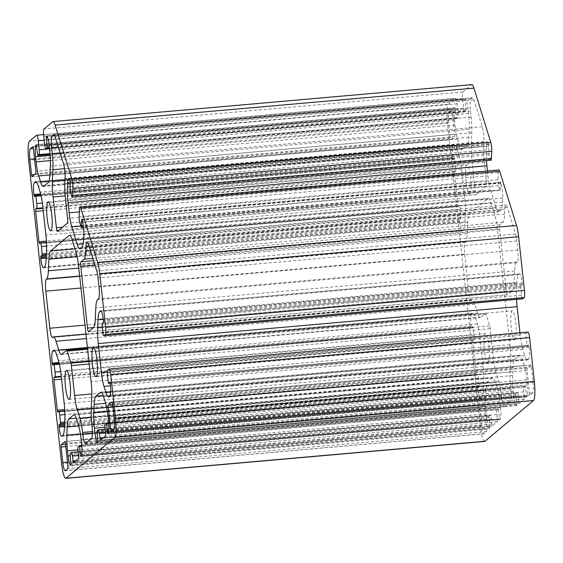 <?xml version="1.0" encoding="UTF-8"?>
<svg xmlns="http://www.w3.org/2000/svg" width="563" height="563" viewBox="0 0 563 563"><rect width="100%" height="100%" fill="white"/><g stroke="black" fill="none" stroke-linecap="round" stroke-linejoin="round"><path stroke-width="0.42" stroke-dasharray="2.81 2.11" d="M486.418 181.455A4.265 0.725 85 0 1 486.2 186.233L476.361 194.495A4.265 0.725 85 0 1 476.277 194.538A4.265 0.725 85 0 1 475.228 190.85L471.885 160.061A21.331 3.631 85 0 1 471.252 144.339L471.773 132.769A21.331 3.631 -95 0 0 471.14 117.048L470.478 110.939A10.669 1.816 85 0 1 471.02 98.989L472.448 97.786A10.669 1.816 85 0 1 472.653 97.695A10.669 1.816 85 0 1 473.976 99.876L482.301 126.71A10.669 1.816 85 0 1 483.92 141.602L483.694 146.507A21.331 3.631 -95 0 0 484.328 162.228L486.418 181.455L67.581 218.388M487.481 170.948L488.015 175.853A21.331 3.631 -95 0 0 490.619 189.914L496.073 207.494A21.331 3.631 -95 0 0 498.712 211.85A21.331 3.631 -95 0 0 499.121 211.66L500.739 210.309A21.331 3.631 -95 0 0 502.449 202.138L502.632 198.056A10.669 1.816 -95 0 0 501.014 183.165L500.683 182.299L500.577 182.715L500.141 190.4L498.607 185.67A4.265 0.725 85 0 1 497.959 179.71L498.29 172.447A6.397 1.091 85 0 1 498.931 169.942M510.585 360.419L510.064 371.988A21.331 3.631 -95 0 0 510.69 387.71L510.901 389.61A10.669 1.816 85 0 1 510.36 401.56L504.427 406.535A10.669 1.816 85 0 1 504.223 406.627A10.669 1.816 85 0 1 501.598 397.422L501.394 395.522A21.331 3.631 -95 0 0 498.79 381.454L496.052 372.622A21.331 3.631 85 0 1 493.448 358.561L490.197 328.672A4.265 0.725 -95 0 0 489.676 325.857L486.038 314.14A4.265 0.725 -95 0 0 485.517 313.267A4.265 0.725 -95 0 0 485.433 313.302L480.654 317.321A21.331 3.631 85 0 1 480.239 317.504A21.331 3.631 85 0 1 477.6 313.148L474.862 304.316A21.331 3.631 -95 0 0 472.223 299.959A21.331 3.631 -95 0 0 471.808 300.149L471.505 300.403A10.669 1.816 85 0 1 471.294 300.494A10.669 1.816 85 0 1 468.676 291.282L464.651 254.209A10.669 1.816 85 0 1 465.186 242.266L465.488 242.013A21.331 3.631 -95 0 0 467.206 233.842L467.726 222.272A21.331 3.631 85 0 1 469.436 214.102L487.938 198.563A21.331 3.631 85 0 1 488.353 198.38A21.331 3.631 85 0 1 490.992 202.736L494.778 214.953A21.331 3.631 85 0 1 497.389 229.014L509.951 344.697A21.331 3.631 85 0 1 510.585 360.419L91.748 397.351M514.11 282.492A21.331 3.631 85 0 1 512.393 290.663L507.474 294.794A4.265 0.725 85 0 1 507.39 294.829A4.265 0.725 85 0 1 506.341 291.148L499.655 229.605A4.265 0.725 85 0 1 499.874 224.827L502.949 222.244A21.331 3.631 -95 0 0 504.659 214.074L504.877 209.176A10.669 1.816 85 0 1 505.94 204.995A10.669 1.816 85 0 1 507.263 207.17L515.588 234.011A10.669 1.816 85 0 1 516.89 241.041L517.861 249.979A10.669 1.816 85 0 1 517.32 261.929L516.341 262.752A21.331 3.631 -95 0 0 514.631 270.923L514.11 282.492L95.274 319.425M488.149 362.276A14.504 2.47 -95 0 0 488.973 346.885A14.504 2.47 -95 0 0 485.32 333.507A14.504 2.47 -95 0 0 484.138 348.173A14.504 2.47 -95 0 0 487.868 362.403A14.504 2.47 -95 0 0 488.149 362.276M459.64 221.639A10.669 1.816 -95 0 0 462.258 230.851A10.669 1.816 -95 0 0 462.469 230.76L463.279 230.077A21.331 3.631 -95 0 0 464.996 221.906L465.362 213.813A21.331 3.631 -95 0 0 464.728 198.092L461.611 169.379A21.331 3.631 -95 0 0 459.007 155.311L457.086 149.139A21.331 3.631 -95 0 0 454.454 144.782A21.331 3.631 -95 0 0 454.038 144.972L453.222 145.655A10.669 1.816 -95 0 0 452.68 157.605L453.06 159.575L454.552 158.344L455.615 166.634A4.265 0.725 85 0 1 455.397 171.412L454.623 172.067A2.132 0.366 -95 0 0 454.51 174.453L457.81 204.784A2.132 0.366 -95 0 0 458.331 206.628A2.132 0.366 -95 0 0 458.373 206.614L459.148 205.959A4.265 0.725 85 0 1 459.232 205.924A4.265 0.725 85 0 1 460.281 209.605L461.027 218.177L459.577 219.394L459.64 221.639L46.194 258.1M499.501 418.717L499.951 419.491A10.669 1.816 -95 0 0 500.493 407.542L499.944 402.454A21.331 3.631 -95 0 0 497.34 388.386L495.419 382.214A21.331 3.631 -95 0 0 492.787 377.857A21.331 3.631 -95 0 0 492.372 378.047L487.776 381.904A21.331 3.631 -95 0 0 486.066 390.075L485.7 398.161A21.331 3.631 -95 0 0 486.333 413.882L486.882 418.971A10.669 1.816 -95 0 0 489.507 428.183A10.669 1.816 -95 0 0 489.711 428.091L488.951 417.697L489.008 416.5L490.183 415.508A4.265 0.725 85 0 1 490.267 415.473A4.265 0.725 85 0 1 491.316 419.161L491.844 424.002A2.132 0.366 -95 0 0 492.365 425.846A2.132 0.366 -95 0 0 492.407 425.825L497.263 421.75A2.132 0.366 -95 0 0 497.368 419.365L496.84 414.516A4.265 0.725 85 0 1 497.059 409.737L498.255 408.738L498.522 409.66L499.501 418.717L81.558 455.573M522.513 298.812A4.265 0.725 85 0 1 521.556 295.153L520.81 286.581L522.26 285.371L522.197 283.119A10.669 1.816 -95 0 0 519.572 273.907A10.669 1.816 -95 0 0 519.367 274.005L518.551 274.688A21.331 3.631 -95 0 0 516.841 282.858L516.475 290.944A21.331 3.631 -95 0 0 516.531 299.368M519.945 332.782L520.226 335.379A21.331 3.631 -95 0 0 522.83 349.447L524.744 355.619A21.331 3.631 -95 0 0 527.383 359.975A21.331 3.631 -95 0 0 527.798 359.785L528.615 359.103A10.669 1.816 -95 0 0 529.15 347.16L528.777 345.182L527.285 346.421L526.222 338.124A4.265 0.725 85 0 1 526.44 333.345L527.89 332.128A6.397 1.091 85 0 1 528.01 332.071M484.637 441.42A17.066 2.906 85 0 1 480.443 426.677L447.494 123.346A17.066 2.906 85 0 1 448.352 104.232L455.361 98.342A6.397 1.091 85 0 1 455.488 98.286A6.397 1.091 85 0 1 457.057 103.817L458.043 112.874A4.265 0.725 85 0 1 457.825 117.653L456.628 118.652L454.932 107.906A10.669 1.816 -95 0 0 454.39 119.849L454.939 124.937A21.331 3.631 -95 0 0 457.55 139.005L459.464 145.177A21.331 3.631 -95 0 0 462.103 149.533A21.331 3.631 -95 0 0 462.512 149.343L467.107 145.486A21.331 3.631 -95 0 0 468.817 137.316L469.183 129.23A21.331 3.631 -95 0 0 468.55 113.508L468.001 108.42A10.669 1.816 -95 0 0 465.376 99.208A10.669 1.816 -95 0 0 465.172 99.299L465.932 109.694L465.875 110.89L464.7 111.882A4.265 0.725 85 0 1 464.616 111.917A4.265 0.725 85 0 1 463.567 108.237L462.582 99.179A6.397 1.091 85 0 1 462.906 92.008L471.491 84.795A17.066 2.906 85 0 1 471.822 84.647M490.978 160.237A4.265 0.725 85 0 1 490.45 159.364L488.888 153.361L488.853 143.959A10.669 1.816 -95 0 0 487.537 141.785A10.669 1.816 -95 0 0 486.474 145.965L486.284 150.047A21.331 3.631 -95 0 0 486.467 160.631M527.13 370.468A2.132 0.366 85 0 1 527.235 368.075L530.874 365.021A2.132 0.366 85 0 1 530.916 365A2.132 0.366 85 0 1 531.437 366.844L533.133 382.432A9.388 1.598 85 0 1 532.654 392.946L530.163 395.043A2.132 0.366 85 0 1 530.121 395.057A2.132 0.366 85 0 1 529.6 393.213L527.13 370.468L112.952 406.993M451.674 109.722A2.132 0.366 85 0 1 451.716 109.701A2.132 0.366 85 0 1 452.237 111.544L454.707 134.29A2.132 0.366 85 0 1 454.601 136.682L450.963 139.737A2.132 0.366 85 0 1 450.921 139.758A2.132 0.366 85 0 1 450.393 137.914L448.704 122.326A9.388 1.598 85 0 1 449.175 111.812L451.674 109.722L32.921 146.647M483.708 404.628A2.132 0.366 85 0 1 483.751 404.607A2.132 0.366 85 0 1 484.271 406.451L486.749 429.203A2.132 0.366 85 0 1 486.636 431.589L484.145 433.686A9.388 1.598 85 0 1 483.962 433.763A9.388 1.598 85 0 1 481.654 425.663L479.965 410.075A2.132 0.366 85 0 1 480.07 407.682L483.708 404.628L64.956 441.554M526.891 379.821A21.331 3.631 -95 0 0 524.287 365.753L522.373 359.581A21.331 3.631 -95 0 0 519.733 355.225A21.331 3.631 -95 0 0 519.318 355.415L514.73 359.271A21.331 3.631 -95 0 0 513.02 367.442L512.654 375.528A21.331 3.631 -95 0 0 513.28 391.25L513.836 396.338A10.669 1.816 -95 0 0 516.454 405.55A10.669 1.816 -95 0 0 516.665 405.459L515.905 395.064L515.954 393.868L517.137 392.875A4.265 0.725 85 0 1 517.221 392.84A4.265 0.725 85 0 1 518.27 396.528L518.79 401.37A2.132 0.366 -95 0 0 519.318 403.214A2.132 0.366 -95 0 0 519.36 403.192L524.209 399.118A2.132 0.366 -95 0 0 524.315 396.732L523.794 391.883A4.265 0.725 85 0 1 524.005 387.105L525.209 386.105L526.905 396.859A10.669 1.816 -95 0 0 527.447 384.909L526.891 379.821L108.061 416.754M481.59 398.59A21.331 3.631 -95 0 0 483.3 390.419L483.666 382.333A21.331 3.631 -95 0 0 483.033 366.612L479.915 337.899A21.331 3.631 -95 0 0 477.311 323.831L475.397 317.659A21.331 3.631 -95 0 0 472.758 313.302A21.331 3.631 -95 0 0 472.343 313.492L471.527 314.175A10.669 1.816 -95 0 0 470.992 326.118L471.365 328.095L472.857 326.864L473.919 335.154A4.265 0.725 85 0 1 473.701 339.932L472.927 340.587A2.132 0.366 -95 0 0 472.821 342.973L476.115 373.304A2.132 0.366 -95 0 0 476.643 375.148A2.132 0.366 -95 0 0 476.678 375.127L477.459 374.479A4.265 0.725 85 0 1 477.537 374.444A4.265 0.725 85 0 1 478.585 378.125L479.331 386.697L477.888 387.907L477.945 390.159A10.669 1.816 -95 0 0 480.57 399.371A10.669 1.816 -95 0 0 480.774 399.28L481.59 398.59L62.753 435.53M469.845 193.763A14.504 2.47 -95 0 0 470.668 178.365A14.504 2.47 -95 0 0 467.016 164.987A14.504 2.47 -95 0 0 465.833 179.653A14.504 2.47 -95 0 0 469.563 193.89A14.504 2.47 -95 0 0 469.845 193.763M515.103 339.644A14.504 2.47 -95 0 0 515.926 324.253A14.504 2.47 -95 0 0 512.274 310.875A14.504 2.47 -95 0 0 511.084 325.541A14.504 2.47 -95 0 0 514.821 339.771A14.504 2.47 -95 0 0 515.103 339.644M486.2 186.233L67.363 223.166M498.29 172.447L79.453 209.38M510.064 371.988L91.227 408.921M509.951 344.697L91.115 381.63M510.69 387.71L91.86 424.65M497.389 229.014L78.553 265.954M512.393 290.663L93.564 327.596M507.474 294.794L88.637 331.727M484.328 162.228L65.491 199.161M483.694 146.507L64.865 183.439M476.361 194.495L57.525 231.428M475.228 190.85L62.507 227.248M483.3 390.419L64.463 427.359M471.885 160.061L65.181 195.924M471.252 144.339L65.012 180.16M471.773 132.769L64.52 168.682M471.14 117.048L60.248 153.277M470.478 110.939L58.39 147.274M471.02 98.989L54.738 135.697M472.448 97.786L54.041 134.684M473.976 99.876L55.139 136.809M482.301 126.71L63.464 163.643M483.92 141.602L65.083 178.541M459.528 220.583L46.236 257.031M480.774 399.28L61.937 436.212M463.279 230.077L44.449 267.01M462.469 230.76L43.633 267.692M464.996 221.906L46.159 258.839M465.362 213.813L46.525 250.753M464.728 198.092L45.892 235.024M461.611 169.379L42.774 206.311M459.007 155.311L40.17 192.25M457.086 149.139L38.256 186.079M454.038 144.972L36.053 181.828M453.222 145.655L36.637 182.391M452.68 157.605L40.649 193.939M452.8 158.653L35.49 195.452M34.223 196.508L453.06 159.575L34.244 196.501M454.531 158.351L40.874 194.826M454.813 159.266L41.085 195.748M455.615 166.634L42.38 203.074M455.397 171.412L42.936 207.789M454.623 172.067L42.999 208.366M454.51 174.453L43.252 210.724M457.81 204.784L46.398 241.07M458.373 206.614L39.537 243.547M459.148 205.959L40.311 242.892M460.281 209.605L46.588 246.087M461.083 216.98L46.398 253.547M461.027 218.177L46.342 254.743M459.577 219.394L46.293 255.834M498.522 409.66L81.839 446.403M498.234 408.745L81.762 445.474L498.255 408.738M483.666 382.333L64.829 419.273M483.033 366.612L64.196 403.544M479.915 337.899L61.078 374.831M477.311 323.831L58.475 360.77M475.397 317.659L56.56 354.591M472.343 313.492L54.365 350.348M471.527 314.175L54.942 350.911M470.992 326.118L58.953 362.459M471.104 327.173L53.795 363.972M471.386 328.088L52.549 365.021L471.365 328.095M472.836 326.871L59.178 363.346L472.857 326.864M473.117 327.779L59.389 364.268M473.919 335.154L60.684 371.594M473.701 339.932L61.24 376.302M472.927 340.587L61.304 376.879M472.821 342.973L61.557 379.237M476.115 373.304L64.71 409.582M476.678 375.127L57.848 412.067M477.459 374.479L58.622 411.412M478.585 378.125L64.893 414.607M479.387 385.5L64.703 422.067M479.331 386.697L64.654 423.263M477.888 387.907L64.604 424.354M477.832 389.103L64.548 425.551M477.945 390.159L64.499 426.62M524.287 365.753L105.45 402.693M527.447 384.909L108.61 421.842M499.951 419.491L81.121 456.424M499.789 419.632L80.952 456.565M500.493 407.542L81.656 444.474M499.944 402.454L81.107 439.386M497.34 388.386L78.503 425.325M495.419 382.214L76.589 419.146M492.372 378.047L74.386 414.903M487.776 381.904L76.272 418.189M486.066 390.075L78.7 425.994M485.7 398.161L80.382 433.904M486.333 413.882L77.884 449.9M486.882 418.971L70.234 455.713M489.711 428.091L70.875 465.024M489.88 427.95L71.044 464.883M489.937 426.754L71.1 463.687M488.951 417.697L70.115 454.63M489.008 416.5L70.171 453.433M490.183 415.508L71.346 452.448M491.316 419.161L78.454 455.566M491.844 424.002L76.068 460.668M492.407 425.825L73.57 462.758M497.263 421.75L78.426 458.683M497.368 419.365L78.531 456.297M496.84 414.516L78.004 451.449M497.059 409.737L78.222 446.67M497.959 179.71L79.13 216.642M498.607 185.67L79.777 222.603M522.373 359.581L103.536 396.514M519.318 355.415L101.34 392.27M514.73 359.271L103.219 395.557M513.02 367.442L105.654 403.361M512.654 375.528L107.329 411.272M513.28 391.25L104.838 427.268M513.836 396.338L97.188 433.081M516.665 405.459L97.828 442.391M516.834 405.318L97.997 442.251M516.883 404.121L98.053 441.054M515.905 395.064L97.068 431.997M515.954 393.868L97.125 430.801M517.137 392.875L98.3 429.815M518.27 396.528L105.401 432.933M518.79 401.37L103.015 438.035M519.36 403.192L100.524 440.125M524.209 399.118L105.372 436.058M524.315 396.732L105.485 433.665M523.794 391.883L104.957 428.823M524.005 387.105L105.175 424.038M525.188 386.119L108.708 422.841L525.209 386.105M525.469 387.027L108.793 423.77M526.454 396.085L108.504 432.94M526.736 396.999L107.899 433.932L526.715 397.006M526.905 396.859L108.068 433.791M484.271 406.451L65.442 443.384M486.749 429.203L67.912 466.136M480.07 407.682L65.533 444.242M452.237 111.544L449.175 111.812M454.707 134.29L35.87 171.229M486.636 431.589L67.799 468.529M484.145 433.686L65.308 470.619M481.654 425.663L67.483 462.181M479.965 410.075L65.787 446.593M527.235 368.075L112.699 404.635M530.874 365.021L112.121 401.947M454.601 136.682L35.765 173.615M450.963 139.737L32.126 176.669M450.393 137.914L34.617 174.579M448.704 122.326L34.526 158.85M529.6 393.213L532.654 392.946M531.437 366.844L112.607 403.777M533.133 382.432L114.296 419.365M530.163 395.043L111.326 431.976M500.007 190.181L81.178 227.114M500.247 189.984L83.437 226.741M500.577 182.715L82.036 219.626M500.817 182.518L81.98 219.45M501.014 183.165L82.177 220.098M502.632 198.056L83.796 234.989M502.449 202.138L83.613 239.071M500.739 210.309L81.902 247.241M499.121 211.66L80.291 248.6M496.073 207.494L83.141 243.906M490.619 189.914L80.847 226.052M488.015 175.853L79.341 211.885M486.284 150.047L70.213 186.733M486.474 145.965L70.382 182.658M488.853 143.959L70.016 180.899M489.057 144.607L70.22 181.539M489.212 146.099L70.382 183.031M488.888 153.361L70.051 190.294M489.05 154.853L70.213 191.786M490.45 159.364L71.614 196.297M471.491 84.795L52.662 121.735M462.906 92.008L44.076 128.941M462.582 99.179L43.752 136.112M463.567 108.237L44.73 145.17M464.7 111.882L49.509 148.491M465.875 110.89L49.41 147.619M465.932 109.694L49.284 146.436M464.947 100.636L47.559 137.442M465.003 99.447L46.912 136.316M465.172 99.299L46.764 136.197M468.001 108.42L49.164 145.353M468.55 113.508L49.72 150.441M469.183 129.23L50.346 166.169M468.817 137.316L49.98 174.256M467.107 145.486L48.27 182.426M462.512 149.343L43.682 186.283M459.464 145.177L48.918 181.377M457.55 139.005L49.945 174.945M454.939 124.937L50.396 160.61M454.39 119.849L50.163 155.494M454.932 107.906L36.384 144.811M36.285 144.684L455.122 107.751L36.306 144.691M455.383 108.673L36.546 145.606M456.368 117.73L37.531 154.663M456.649 118.645L50.093 154.494L456.628 118.652M457.825 117.653L50.023 153.615M458.043 112.874L49.551 148.899M457.057 103.817L44.195 140.222M455.361 98.342L36.525 135.282M448.352 104.232L29.522 141.165M447.494 123.346L28.657 160.279M480.443 426.677L61.606 463.616M527.89 332.128L109.053 369.061M526.44 333.345L107.603 370.278M526.222 338.124L107.385 375.057M527.024 345.499L108.187 382.432M527.306 346.407L110.221 383.192L527.285 346.421M109.94 382.115L528.777 345.182L109.961 382.122M529.037 346.104L110.2 383.037M529.15 347.16L110.32 384.093M528.615 359.103L109.778 396.035M527.798 359.785L108.962 396.725M524.744 355.619L110.622 392.137M522.83 349.447L110.482 385.81M520.226 335.379L107.266 371.798M516.475 290.944L102.22 327.476M516.841 282.858L103.275 319.327M518.551 274.688L101.439 311.466M519.367 274.005L100.96 310.896M522.197 283.119L103.36 320.051M522.309 284.174L103.472 321.107M522.26 285.371L103.423 322.303M520.81 286.581L101.973 323.521M520.754 287.777L101.917 324.71M521.556 295.153L102.719 332.086M514.631 270.923L95.794 307.855M516.341 262.752L97.512 299.685M517.32 261.929L98.483 298.862M517.861 249.979L99.025 286.919M516.89 241.041L98.053 277.974M515.588 234.011L96.752 270.944M507.263 207.17L88.426 244.11M504.877 209.176L88.968 245.848M504.659 214.074L90.439 250.598M502.949 222.244L92.86 258.41M499.874 224.827L93.564 260.655M499.655 229.605L94.999 265.286M506.341 291.148L93.62 327.539M494.778 214.953L75.949 251.886M490.992 202.736L72.155 239.669M487.938 198.563L69.96 235.425M469.436 214.102L75.013 248.881M467.726 222.272L77.145 256.714M467.206 233.842L78.785 268.094M465.488 242.013L79.643 276.032M465.186 242.266L79.672 276.264M464.651 254.209L80.952 288.045M468.676 291.282L84.978 325.118M471.505 300.403L52.669 337.336M471.808 300.149L52.971 337.082M474.862 304.316L86.442 338.567M477.6 313.148L87.413 347.554M480.654 317.321L61.817 354.254M485.433 313.302L66.596 350.235M486.038 314.14L87.603 349.271M489.676 325.857L88.898 361.2M490.197 328.672L89.207 364.036M493.448 358.561L91.818 393.973M496.052 372.622L91.255 408.323M498.79 381.454L91.283 417.387M501.394 395.522L92.402 431.589M501.598 397.422L92.409 433.503M504.427 406.535L85.597 443.468M510.36 401.56L91.523 438.493M510.901 389.61L92.065 426.543M95.984 376.71L514.821 339.771M93.437 347.807L512.274 310.875M69.038 399.343L487.868 362.403M66.483 370.44L485.32 333.507M50.726 230.823L469.563 193.89M48.179 201.92L467.016 164.987M57.44 231.47L476.277 194.538M53.823 134.627L472.653 97.695M43.428 267.784L462.258 230.851M35.617 181.722L454.454 144.782M40.867 194.819L454.552 158.344M39.494 243.561L458.331 206.628M46.469 242.322L459.232 205.924M53.921 350.235L472.758 313.302M57.806 412.081L476.643 375.148M64.773 410.842L477.537 374.444M61.733 436.304L480.57 399.371M80.931 456.572L499.768 419.639M73.95 414.79L492.787 377.857M70.671 465.115L489.507 428.183M78.046 451.822L490.267 415.473M73.535 462.779L492.365 425.846M100.897 392.165L519.733 355.225M97.624 442.483L516.454 405.55M104.999 429.189L517.221 392.84M100.481 440.146L519.318 403.214M64.914 441.547L483.751 404.607M32.879 146.633L451.716 109.701M65.125 470.703L483.962 433.763M32.084 176.691L450.921 139.758M112.079 401.94L530.916 365M111.284 431.99L530.121 395.057M83.486 227.142L500.141 190.4M81.846 219.232L500.683 182.299M79.876 248.783L498.712 211.85M68.7 178.717L487.537 141.785M49.509 148.526L464.616 111.917M46.546 136.14L465.376 99.208M43.267 186.466L462.103 149.533M43.618 134.606L455.488 98.286M108.546 396.908L527.383 359.975M100.742 310.846L519.572 273.907M87.11 241.928L505.94 204.995M88.553 331.769L507.39 294.829M69.516 235.313L488.353 198.38M52.465 337.434L471.294 300.494M85.949 334.028L472.223 299.959M61.402 354.437L480.239 317.504M87.504 348.363L485.517 313.267M85.386 443.567L504.223 406.627"/><path stroke-width="0.84" d="M67.581 218.388A4.265 0.725 85 0 1 67.363 223.166L57.525 231.428A4.265 0.725 85 0 1 57.44 231.47A4.265 0.725 85 0 1 56.391 227.783L53.049 197.001A21.331 3.631 85 0 1 52.415 181.272L52.936 169.702A21.331 3.631 -95 0 0 52.31 153.981L51.641 147.872A10.669 1.816 85 0 1 52.183 135.922L53.612 134.726A10.669 1.816 85 0 1 53.823 134.627A10.669 1.816 85 0 1 55.139 136.809L63.464 163.643A10.669 1.816 85 0 1 65.083 178.541L64.865 183.439A21.331 3.631 -95 0 0 65.491 199.161L67.581 218.388M79.453 209.38A6.397 1.091 85 0 1 80.094 206.874A6.397 1.091 85 0 1 80.882 208.183L97.709 262.407A17.066 2.906 85 0 1 99.792 273.66L105.626 327.349A6.397 1.091 85 0 1 105.302 334.513L103.852 335.731A4.265 0.725 85 0 1 103.768 335.773A4.265 0.725 85 0 1 102.719 332.086L101.973 323.521L103.423 322.303L103.36 320.051A10.669 1.816 -95 0 0 100.742 310.846A10.669 1.816 -95 0 0 100.531 310.938L99.721 311.62A21.331 3.631 -95 0 0 98.004 319.791L97.638 327.877A21.331 3.631 -95 0 0 98.272 343.599L101.389 372.312A21.331 3.631 -95 0 0 103.993 386.38L105.914 392.552A21.331 3.631 -95 0 0 108.546 396.908A21.331 3.631 -95 0 0 108.962 396.725L109.778 396.035A10.669 1.816 -95 0 0 110.32 384.093L109.94 382.115L108.448 383.354L107.385 375.057A4.265 0.725 85 0 1 107.603 370.278L109.053 369.061A6.397 1.091 85 0 1 109.18 369.004A6.397 1.091 85 0 1 110.749 374.536L115.506 418.351A17.066 2.906 85 0 1 114.648 437.465L66.131 478.205A17.066 2.906 85 0 1 65.801 478.353A17.066 2.906 85 0 1 61.606 463.616L28.657 160.279A17.066 2.906 85 0 1 29.522 141.165L36.525 135.282A6.397 1.091 85 0 1 36.651 135.226A6.397 1.091 85 0 1 38.221 140.75L39.206 149.807A4.265 0.725 85 0 1 38.995 154.586L37.791 155.585L36.095 144.839A10.669 1.816 -95 0 0 35.553 156.781L36.109 161.87A21.331 3.631 -95 0 0 38.713 175.938L40.627 182.109A21.331 3.631 -95 0 0 43.267 186.466A21.331 3.631 -95 0 0 43.682 186.283L48.27 182.426A21.331 3.631 -95 0 0 49.98 174.256L50.346 166.169A21.331 3.631 -95 0 0 49.72 150.441L49.164 145.353A10.669 1.816 -95 0 0 46.546 136.14A10.669 1.816 -95 0 0 46.335 136.239L47.095 146.633L47.046 147.823L45.863 148.815A4.265 0.725 85 0 1 45.779 148.85A4.265 0.725 85 0 1 44.73 145.17L43.752 136.112A6.397 1.091 85 0 1 44.076 128.941L52.662 121.735A17.066 2.906 85 0 1 52.992 121.58A17.066 2.906 85 0 1 55.104 125.07L71.923 179.294A6.397 1.091 85 0 1 72.894 188.232L72.564 195.502A4.265 0.725 85 0 1 72.141 197.17A4.265 0.725 85 0 1 71.614 196.297L70.051 190.294L70.382 183.031L70.016 180.899A10.669 1.816 -95 0 0 68.7 178.717A10.669 1.816 -95 0 0 67.637 182.898L67.454 186.979A21.331 3.631 -95 0 0 68.081 202.701L69.179 212.786A21.331 3.631 -95 0 0 71.782 226.854L77.237 244.426A21.331 3.631 -95 0 0 79.876 248.783A21.331 3.631 -95 0 0 80.291 248.6L81.902 247.241A21.331 3.631 -95 0 0 83.613 239.071L83.796 234.989A10.669 1.816 -95 0 0 82.177 220.098L81.846 219.232L81.741 219.654L81.304 227.332L79.777 222.603A4.265 0.725 85 0 1 79.13 216.642L79.453 209.38M80.094 206.874L498.931 169.942A6.397 1.091 85 0 1 499.719 171.243L516.545 225.474A17.066 2.906 85 0 1 518.629 236.727L524.456 290.417A6.397 1.091 85 0 1 524.132 297.581L522.689 298.798A4.265 0.725 85 0 1 522.605 298.833A4.265 0.725 85 0 1 522.513 298.812M91.748 397.351L91.227 408.921A21.331 3.631 -95 0 0 91.86 424.65L92.065 426.543A10.669 1.816 85 0 1 91.523 438.493L85.597 443.468A10.669 1.816 85 0 1 85.386 443.567A10.669 1.816 85 0 1 82.768 434.355L82.557 432.454A21.331 3.631 -95 0 0 79.953 418.386L77.215 409.561A21.331 3.631 85 0 1 74.612 395.493L71.367 365.605A4.265 0.725 -95 0 0 70.847 362.797L67.208 351.073A4.265 0.725 -95 0 0 66.68 350.2A4.265 0.725 -95 0 0 66.596 350.235L61.817 354.254A21.331 3.631 85 0 1 61.402 354.437A21.331 3.631 85 0 1 58.763 350.08L56.026 341.255A21.331 3.631 -95 0 0 53.386 336.899A21.331 3.631 -95 0 0 52.971 337.082L52.669 337.336A10.669 1.816 85 0 1 52.465 337.434A10.669 1.816 85 0 1 49.84 328.222L45.814 291.148A10.669 1.816 85 0 1 46.356 279.199L46.659 278.945A21.331 3.631 -95 0 0 48.369 270.775L48.89 259.205A21.331 3.631 85 0 1 50.607 251.035L69.101 235.496A21.331 3.631 85 0 1 69.516 235.313A21.331 3.631 85 0 1 72.155 239.669L75.949 251.886A21.331 3.631 85 0 1 78.553 265.954L91.115 381.63A21.331 3.631 85 0 1 91.748 397.351M516.531 299.368A21.331 3.631 -95 0 0 517.108 306.666L519.945 332.782M109.18 369.004L528.01 332.071A6.397 1.091 85 0 1 529.586 337.596L534.343 381.411A17.066 2.906 85 0 1 533.478 400.532L484.968 441.265A17.066 2.906 85 0 1 484.637 441.42L65.801 478.353M52.992 121.58L471.822 84.647A17.066 2.906 85 0 1 473.933 88.131L490.76 142.362A6.397 1.091 85 0 1 491.731 151.299L491.4 158.562A4.265 0.725 85 0 1 490.978 160.237L72.141 197.17M486.467 160.631A21.331 3.631 -95 0 0 486.918 165.768L487.481 170.948M95.274 319.425A21.331 3.631 85 0 1 93.564 327.596L88.637 331.727A4.265 0.725 85 0 1 88.553 331.769A4.265 0.725 85 0 1 87.504 328.081L80.819 266.538A4.265 0.725 85 0 1 81.037 261.76L84.112 259.177A21.331 3.631 -95 0 0 85.822 251.007L86.048 246.108A10.669 1.816 85 0 1 87.11 241.928A10.669 1.816 85 0 1 88.426 244.11L96.752 270.944A10.669 1.816 85 0 1 98.053 277.974L99.025 286.919A10.669 1.816 85 0 1 98.483 298.862L97.512 299.685A21.331 3.631 -95 0 0 95.794 307.855L95.274 319.425M69.319 399.216A14.504 2.47 -95 0 0 70.143 383.818A14.504 2.47 -95 0 0 66.483 370.44A14.504 2.47 -95 0 0 65.301 385.106A14.504 2.47 -95 0 0 69.038 399.343A14.504 2.47 -95 0 0 69.319 399.216M40.803 258.572A10.669 1.816 -95 0 0 43.428 267.784A10.669 1.816 -95 0 0 43.633 267.692L44.449 267.01A21.331 3.631 -95 0 0 46.159 258.839L46.525 250.753A21.331 3.631 -95 0 0 45.892 235.024L42.774 206.311A21.331 3.631 -95 0 0 40.17 192.25L38.256 186.079A21.331 3.631 -95 0 0 35.617 181.722A21.331 3.631 -95 0 0 35.202 181.905L34.385 182.588A10.669 1.816 -95 0 0 33.85 194.538L34.223 196.508L35.715 195.277L36.778 203.567A4.265 0.725 85 0 1 36.56 208.345L35.786 209A2.132 0.366 -95 0 0 35.68 211.385L38.974 241.724A2.132 0.366 -95 0 0 39.494 243.561A2.132 0.366 -95 0 0 39.537 243.547L40.311 242.892A4.265 0.725 85 0 1 40.395 242.857A4.265 0.725 85 0 1 41.444 246.545L42.19 255.109L40.74 256.327L40.803 258.572L46.194 258.1M80.671 455.65L81.121 456.424A10.669 1.816 -95 0 0 81.656 444.474L81.107 439.386A21.331 3.631 -95 0 0 78.503 425.325L76.589 419.146A21.331 3.631 -95 0 0 73.95 414.79A21.331 3.631 -95 0 0 73.535 414.98L68.939 418.837A21.331 3.631 -95 0 0 67.229 427.007L66.863 435.093A21.331 3.631 -95 0 0 67.497 450.815L68.053 455.903A10.669 1.816 -95 0 0 70.671 465.115A10.669 1.816 -95 0 0 70.875 465.024L70.115 454.63L70.171 453.433L71.346 452.448A4.265 0.725 85 0 1 71.431 452.406A4.265 0.725 85 0 1 72.479 456.093L73.007 460.935A2.132 0.366 -95 0 0 73.535 462.779A2.132 0.366 -95 0 0 73.57 462.758L78.426 458.683A2.132 0.366 -95 0 0 78.531 456.297L78.004 451.449A4.265 0.725 85 0 1 78.222 446.67L79.425 445.671L80.671 455.65L81.558 455.573M108.293 407.401A2.132 0.366 85 0 1 108.399 405.008L112.037 401.954A2.132 0.366 85 0 1 112.079 401.94A2.132 0.366 85 0 1 112.607 403.777L114.296 419.365A9.388 1.598 85 0 1 113.825 429.879L111.326 431.976A2.132 0.366 85 0 1 111.284 431.99A2.132 0.366 85 0 1 110.763 430.153L108.293 407.401L112.952 406.993M32.837 146.654A2.132 0.366 85 0 1 32.879 146.633A2.132 0.366 85 0 1 33.4 148.477L35.87 171.229A2.132 0.366 85 0 1 35.765 173.615L32.126 176.669A2.132 0.366 85 0 1 32.084 176.691A2.132 0.366 85 0 1 31.563 174.847L29.867 159.259A9.388 1.598 85 0 1 30.346 148.745L32.921 146.647M64.872 441.561A2.132 0.366 85 0 1 64.914 441.547A2.132 0.366 85 0 1 65.442 443.384L67.912 466.136A2.132 0.366 85 0 1 67.799 468.529L65.308 470.619A9.388 1.598 85 0 1 65.125 470.703A9.388 1.598 85 0 1 62.824 462.596L61.128 447.008A2.132 0.366 85 0 1 61.233 444.615L64.956 441.554M108.061 416.754A21.331 3.631 -95 0 0 105.45 402.693L103.536 396.514A21.331 3.631 -95 0 0 100.897 392.165A21.331 3.631 -95 0 0 100.488 392.348L95.893 396.204A21.331 3.631 -95 0 0 94.183 404.375L93.817 412.461A21.331 3.631 -95 0 0 94.45 428.183L94.999 433.271A10.669 1.816 -95 0 0 97.624 442.483A10.669 1.816 -95 0 0 97.828 442.391L97.068 431.997L97.125 430.801L98.3 429.815A4.265 0.725 85 0 1 98.384 429.773A4.265 0.725 85 0 1 99.433 433.461L99.961 438.303A2.132 0.366 -95 0 0 100.481 440.146A2.132 0.366 -95 0 0 100.524 440.125L105.372 436.058A2.132 0.366 -95 0 0 105.485 433.665L104.957 428.823A4.265 0.725 85 0 1 105.175 424.038L106.372 423.038L108.068 433.791A10.669 1.816 -95 0 0 108.61 421.842L108.061 416.754M62.753 435.53A21.331 3.631 -95 0 0 64.463 427.359L64.829 419.273A21.331 3.631 -95 0 0 64.196 403.544L61.078 374.831A21.331 3.631 -95 0 0 58.475 360.77L56.56 354.591A21.331 3.631 -95 0 0 53.921 350.235A21.331 3.631 -95 0 0 53.506 350.425L52.697 351.108A10.669 1.816 -95 0 0 52.155 363.058L52.528 365.028L54.02 363.797L55.083 372.087A4.265 0.725 85 0 1 54.864 376.865L54.09 377.52A2.132 0.366 -95 0 0 53.985 379.905L57.278 410.244A2.132 0.366 -95 0 0 57.806 412.081A2.132 0.366 -95 0 0 57.848 412.067L58.622 411.412A4.265 0.725 85 0 1 58.707 411.377A4.265 0.725 85 0 1 59.755 415.058L60.501 423.629L59.052 424.847L59.108 427.092A10.669 1.816 -95 0 0 61.733 436.304A10.669 1.816 -95 0 0 61.937 436.212L62.753 435.53M51.008 230.696A14.504 2.47 -95 0 0 51.831 215.298A14.504 2.47 -95 0 0 48.179 201.92A14.504 2.47 -95 0 0 46.996 216.586A14.504 2.47 -95 0 0 50.726 230.823A14.504 2.47 -95 0 0 51.008 230.696M96.266 376.584A14.504 2.47 -95 0 0 97.089 361.186A14.504 2.47 -95 0 0 93.437 347.807A14.504 2.47 -95 0 0 92.255 362.473A14.504 2.47 -95 0 0 95.984 376.71A14.504 2.47 -95 0 0 96.266 376.584M499.719 171.243L80.882 208.183M516.545 225.474L97.709 262.407M518.629 236.727L99.792 273.66M524.456 290.417L105.626 327.349M62.507 227.248L56.391 227.783M65.181 195.924L53.049 197.001M65.012 180.16L52.415 181.272M64.52 168.682L52.936 169.702M60.248 153.277L52.31 153.981M58.39 147.274L51.641 147.872M54.738 135.697L52.183 135.922M54.041 134.684L53.612 134.726M46.236 257.031L40.691 257.523M36.053 181.828L35.202 181.905M36.637 182.391L34.385 182.588M40.649 193.939L33.85 194.538M35.49 195.452L33.963 195.593M40.874 194.826L35.736 195.284M41.085 195.748L35.976 196.198M42.38 203.074L36.778 203.567M42.936 207.789L36.56 208.345M42.999 208.366L35.786 209M43.252 210.724L35.68 211.385M46.398 241.07L38.974 241.724M46.588 246.087L41.444 246.545M46.398 253.547L42.246 253.913M46.342 254.743L42.19 255.109M46.293 255.834L40.74 256.327M81.839 446.403L79.686 446.593M79.425 445.671L81.762 445.467L79.446 445.678M54.365 350.348L53.506 350.425M54.942 350.911L52.697 351.108M58.953 362.459L52.155 363.058M53.795 363.972L52.268 364.106M54.02 363.797L59.178 363.339L54.041 363.804M59.389 364.268L54.28 364.718M60.684 371.594L55.083 372.087M61.24 376.302L54.864 376.865M61.304 376.879L54.09 377.52M61.557 379.237L53.985 379.905M64.71 409.582L57.278 410.244M64.893 414.607L59.755 415.058M64.703 422.067L60.551 422.433M64.654 423.263L60.501 423.629M64.604 424.354L59.052 424.847M64.548 425.551L58.995 426.036M64.499 426.62L59.108 427.092M74.386 414.903L73.535 414.98M76.272 418.189L68.939 418.837M78.7 425.994L67.229 427.007M80.382 433.904L66.863 435.093M77.884 449.9L67.497 450.815M70.234 455.713L68.053 455.903M78.454 455.566L72.479 456.093M76.068 460.668L73.007 460.935M101.34 392.27L100.488 392.348M103.219 395.557L95.893 396.204M105.654 403.361L94.183 404.375M107.329 411.272L93.817 412.461M104.838 427.268L94.45 428.183M97.188 433.081L94.999 433.271M105.401 432.933L99.433 433.461M103.015 438.035L99.961 438.303M106.372 423.038L108.708 422.834L106.393 423.045M108.793 423.77L106.632 423.96M108.504 432.94L107.617 433.017M65.533 444.242L61.233 444.615M67.483 462.181L62.824 462.596M65.787 446.593L61.128 447.008M33.4 148.477L30.346 148.745M112.699 404.635L108.399 405.008M34.617 174.579L31.563 174.847M34.526 158.85L29.867 159.259M113.825 429.879L110.763 430.153M83.437 226.741L81.41 226.917M83.141 243.906L77.237 244.426M80.847 226.052L71.782 226.854M79.341 211.885L69.179 212.786M486.918 165.768L68.081 202.701M70.213 186.733L67.454 186.979M70.382 182.658L67.637 182.898M491.4 158.562L72.564 195.502M491.731 151.299L72.894 188.232M490.76 142.362L71.923 179.294M473.933 88.131L55.104 125.07M49.509 148.491L45.863 148.815M49.41 147.619L47.046 147.823M49.284 146.436L47.095 146.633M47.559 137.442L46.117 137.576M46.912 136.316L46.166 136.38M46.764 136.197L46.335 136.239M48.918 181.377L40.627 182.109M49.945 174.945L38.713 175.938M50.396 160.61L36.109 161.87M50.163 155.494L35.553 156.781M37.791 155.585L50.093 154.501L37.812 155.578M50.023 153.615L38.995 154.586M49.551 148.899L39.206 149.807M44.195 140.222L38.221 140.75M484.968 441.265L66.131 478.205M533.478 400.532L114.648 437.465M534.343 381.411L115.506 418.351M529.586 337.596L110.749 374.536M108.448 383.354L110.221 383.199L108.469 383.34M110.622 392.137L105.914 392.552M110.482 385.81L103.993 386.38M107.266 371.798L101.389 372.312M517.108 306.666L98.272 343.599M102.22 327.476L97.638 327.877M103.275 319.327L98.004 319.791M101.439 311.466L99.721 311.62M100.96 310.896L100.531 310.938M522.689 298.798L103.852 335.731M524.132 297.581L105.302 334.513M88.968 245.848L86.048 246.108M90.439 250.598L85.822 251.007M92.86 258.41L84.112 259.177M93.564 260.655L81.037 261.76M94.999 265.286L80.819 266.538M93.62 327.539L87.504 328.081M69.96 235.425L69.101 235.496M75.013 248.881L50.607 251.035M77.145 256.714L48.89 259.205M78.785 268.094L48.369 270.775M79.643 276.032L46.659 278.945M79.672 276.264L46.356 279.199M80.952 288.045L45.814 291.148M84.978 325.118L49.84 328.222M86.442 338.567L56.026 341.255M87.413 347.554L58.763 350.08M87.603 349.271L67.208 351.073M88.898 361.2L70.847 362.797M89.207 364.036L71.367 365.605M91.818 393.973L74.612 395.493M91.255 408.323L77.215 409.561M91.283 417.387L79.953 418.386M92.402 431.589L82.557 432.454M92.409 433.503L82.768 434.355M35.715 195.277L40.867 194.819M40.395 242.857L46.469 242.322M58.707 411.377L64.773 410.842M71.431 452.406L78.046 451.822M98.384 429.773L104.999 429.189M81.304 227.332L83.486 227.142M45.779 148.85L49.509 148.526M36.651 135.226L43.618 134.606M103.768 335.773L522.605 298.833M53.386 336.899L85.949 334.028M66.68 350.2L87.504 348.363"/></g></svg>
